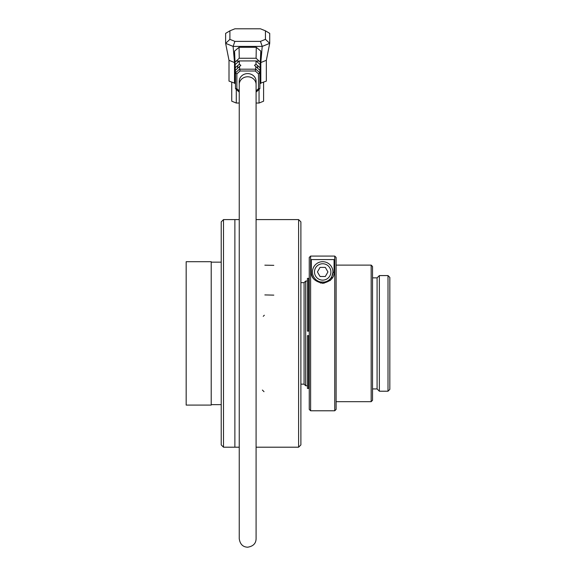 <?xml version="1.0" encoding="UTF-8"?>
<svg xmlns="http://www.w3.org/2000/svg" width="576" height="576" viewBox="0 0 576 576"><rect width="100%" height="100%" fill="white"/><g stroke="black" fill="none" stroke-linecap="round" stroke-linejoin="round"><path stroke-width="0.86" d="M256.09 103.039L259.049 103.039L263.599 101.189L263.599 82.217M231.739 82.217L231.739 101.189L236.29 103.039L239.249 103.039M234.886 41.386L233.114 46.397L234.511 62.546L229.003 60.307L225.626 43.351L225.626 33.379L229.896 30.823L229.896 39.355L234.886 41.386L260.453 41.386L265.442 39.355L269.712 43.351L262.224 46.397L233.114 46.397L225.626 43.351L229.896 39.355M265.442 39.355L265.442 30.823L260.453 28.8L234.886 28.8L229.896 30.823M265.442 30.823L269.712 33.379L269.712 43.351L266.335 60.307L266.335 81.108L260.093 83.347M259.049 89.431L259.049 103.039M236.29 89.431L236.29 103.039M229.003 60.307L229.003 81.108L235.246 83.347M260.453 41.386L262.224 46.397L260.827 62.546L260.827 83.347M266.335 60.307L260.82 62.546L259.963 83.88M235.375 83.88L234.518 62.546L234.511 83.347M235.26 83.779L235.26 67.738L239.35 64.21L239.299 60.934L235.13 64.642L235.102 65.542L235.03 62.194L239.249 58.241L239.062 47.297L256.277 47.297L260.784 51.077L260.82 62.546M239.249 58.241L256.09 58.241L256.277 47.297M256.09 58.241L260.309 62.194L260.784 51.077M235.03 62.194L234.554 51.077L239.062 47.297M234.518 62.546L234.554 51.077M260.309 62.194L260.237 65.542L260.208 64.642L256.039 60.934L239.299 60.934M239.249 92.131L235.476 88.69L235.476 72.814L239.436 69.192L255.902 69.192L259.862 72.814L259.862 88.69L259.963 70.366L254.498 65.347L255.989 64.21L260.078 67.738L260.078 83.779M260.078 67.738L260.208 64.642M235.26 67.738L235.13 64.642M255.989 64.21L256.039 60.934M239.35 64.21L240.84 65.347L235.375 70.366L235.476 88.69L236.866 88.718L239.249 90.893M372.528 388.937L377.086 388.937L377.086 277.862L372.528 277.862M259.963 70.366L259.862 72.814L258.473 73.894L255.326 71.014L240.012 71.014L236.866 73.894L235.476 72.814L235.375 70.366M240.012 71.014L239.393 66.478M255.326 71.014L255.946 66.478M256.09 90.893L258.473 88.718L259.862 88.69L256.09 92.131M298.613 219.593L256.09 219.593L298.613 219.593L300.888 221.868L300.888 444.924L298.613 447.199L298.613 219.593L298.613 447.199L256.09 447.199L298.613 447.199M258.473 88.718L258.473 73.894M236.866 73.894L236.866 88.718M239.249 84.47L239.249 81.302A8.424 7.697 0 0 1 247.666 73.606A8.424 7.697 0 0 1 256.09 81.302L256.09 538.776C255.96 543.514 253.152 546.314 247.666 547.2C242.892 547.027 240.084 544.219 239.249 538.776L239.249 84.47A8.424 7.697 0 0 1 247.666 76.774A8.424 7.697 0 0 1 256.09 84.47M223.502 431.957L223.502 219.593L239.249 219.593L234.878 219.593L234.878 447.199L239.249 447.199L223.502 447.199L223.502 431.957M223.502 447.199L221.22 444.924L221.22 221.868L223.502 219.593M371.167 265.111L371.167 401.681L372.528 400.313L372.528 266.479L371.167 265.111L336.11 265.111M320.054 276.494L325.31 276.494L327.938 271.944L325.31 267.386L320.054 267.386L317.426 271.944L320.054 276.494M300.888 384.156L304.07 384.156L304.07 282.636L300.888 282.636M336.11 257.45L336.11 409.421L334.75 410.782L334.75 256.082L336.11 257.45L334.75 256.082L310.622 256.082L310.622 410.782L334.75 410.782M309.254 257.45L310.622 256.082L309.254 257.45L309.254 409.421L310.622 410.782M334.066 259.574L334.066 271.944C334.462 277.646 330.682 281.441 322.718 283.32C314.719 281.477 310.918 277.682 311.299 271.944L311.299 259.574L334.066 259.574M310.622 256.082L334.75 256.082M309.254 279.605L308.801 278.82L309.254 279.605M308.801 278.59L308.801 331.121L307.433 331.121L307.433 278.359L308.57 278.359L308.57 331.121M308.801 387.979L309.254 387.187L308.801 387.979M308.801 388.202L308.801 335.671L309.254 335.671M308.57 335.671L308.57 388.433L307.433 388.433L307.433 335.671L308.57 335.671M309.254 331.121L307.886 331.121M304.07 282.636L305.669 281.045L305.669 385.747L304.07 384.156M312.444 271.944A10.246 10.246 0 0 1 322.834 261.698A10.246 10.246 0 0 1 332.921 272.246A10.246 10.246 0 0 1 322.531 282.182A10.246 10.246 0 0 1 312.444 271.944M311.299 271.944A11.383 11.383 0 0 0 313.783 279.036M323.107 283.313L322.423 283.32M332.201 278.186L331.834 278.712L331.834 276.545L332.921 272.246L334.051 272.491M324.094 283.226L324.094 282.089L320.472 281.945L320.472 283.09M331.834 278.669L330.012 280.649M377.086 388.937L379.361 391.212L379.361 275.58L377.086 277.862M388.008 275.58L389.83 277.402L389.83 389.39L388.008 391.212L388.008 275.58L379.361 275.58M186.17 405.094L186.17 261.698L211.212 261.698L211.212 405.094L186.17 405.094M259.171 61.063L256.183 61.063M239.155 61.063L236.167 61.063M257.681 68.285L257.681 65.556M237.65 68.285L237.65 65.556M314.489 271.944A8.194 8.194 0 0 0 326.779 279.036A8.194 8.194 0 0 0 326.779 264.845A8.194 8.194 0 0 0 314.489 271.944M263.246 316.31L264.341 315.238M264.852 265.176L273.802 265.342M264.852 294.926L273.802 295.128M262.39 390.053L264.017 391.687M371.167 401.681L336.11 401.681M307.433 281.045L305.669 281.045M307.433 385.747L305.669 385.747M388.008 391.212L379.361 391.212M211.212 404.64L221.22 404.64M211.212 262.152L221.22 262.152"/></g></svg>
